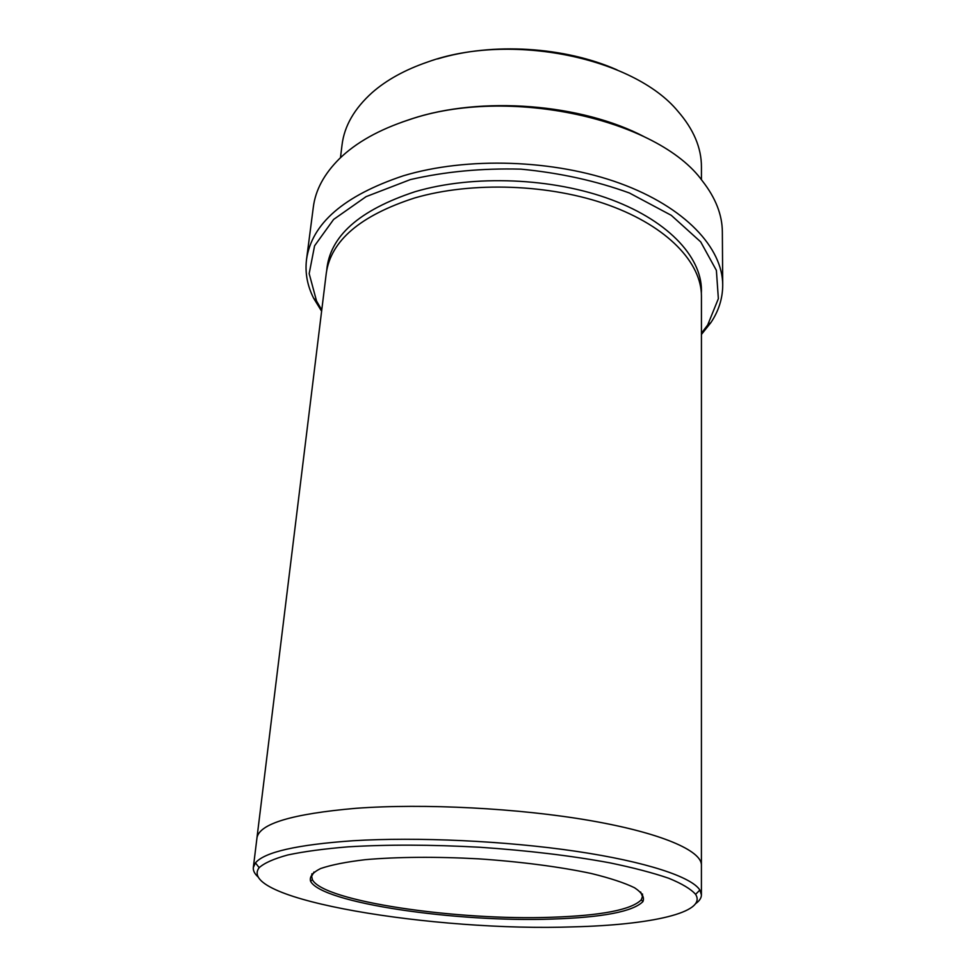 <?xml version="1.0" encoding="UTF-8"?>
<svg xmlns="http://www.w3.org/2000/svg" width="976" height="976" viewBox="0 0 976 976"><rect width="100%" height="100%" fill="white"/><g stroke="black" fill="none" stroke-linecap="round" stroke-linejoin="round"><path stroke-width="1.46" d="M437.614 58.914C492.38 42.249 564.726 46.677 617.039 69.882M701.439 333.243L707.698 324.959L718.36 298.668L716.384 270.376L700.695 241.877L671.268 215.318L629.398 192.992C596.092 180.865 559.943 172.923 520.928 169.141C481.741 168.128 444.885 171.617 410.347 179.596L366.073 196.652L333.621 219.429L314.589 245.793L309.172 273.634L316.553 301.035L321.763 310.026M340.465 157.734L342.039 144.899C344.333 125.989 354.41 108.519 372.271 92.488C386.655 79.91 405.125 69.747 427.647 62.013C510.363 31.94 633.753 57.669 677.82 111.166C693.594 129.259 701.463 147.827 701.439 166.884L701.439 179.816M401.77 122.22L411.213 118.987C481.144 95.685 581.574 103.578 644.916 137.091M552.526 919.05C602.839 917.403 632.973 911.584 642.928 901.592C644.709 897.237 641.915 892.625 634.546 887.757C624.457 882.841 610.024 878.083 591.224 873.483C560.309 866.883 520.708 861.686 478.74 858.856C436.736 856.55 396.805 856.879 365.317 859.673C346.102 861.942 331.181 864.907 320.579 868.555C312.674 872.495 309.331 876.729 310.575 881.255C321.751 903.19 456.841 922.576 552.526 919.05M573.729 926.846C650.26 924.955 707.49 912.609 695.583 894.358C691.008 889.099 682.078 883.744 668.78 878.278C652.993 872.861 633.314 867.701 609.719 862.821C571.058 855.696 527.626 850.499 479.448 847.229C431.233 844.606 387.496 844.472 348.261 846.826C324.252 848.803 304.073 851.511 287.749 854.976C273.89 858.782 264.362 863.004 259.177 867.664C234.74 899.457 435.577 931.921 573.729 926.846M701.439 334.451L710.906 322.58C718.739 310.868 722.679 298.363 722.716 285.041C722.704 247.928 685.201 207.107 619.687 183.232C554.283 159.417 466.955 156.55 403.259 175.814C343.894 195.676 311.649 223.589 306.513 259.592C304.927 272.804 307.318 285.712 313.662 298.278L321.616 311.222M306.513 259.592L313.333 207.083C315.48 190.052 324.142 173.984 339.294 158.856C355.984 142.557 379.188 129.54 408.907 119.828C507.947 85.437 658.263 119.182 702.452 181.06C715.652 197.933 722.289 214.94 722.35 232.093L722.716 285.041M695.632 903.642C699.45 900.921 701.378 898.005 701.415 894.894L699.865 890.063C691.777 876.985 646.368 861.71 576.072 851.304C505.849 840.909 416.984 836.786 352.702 840.763C296.924 844.704 264.508 852.085 255.456 862.882L253.333 867.481C252.991 870.58 254.553 873.715 258.006 876.875M256.92 838.25L256.944 837.981C259.152 823.756 292.117 813.862 355.825 808.311C423.669 803.272 518.793 808.189 589.992 820.548C661.313 832.906 701.72 850.706 701.415 865.163L701.415 865.431M701.427 865.163C701.72 850.706 661.313 832.906 589.992 820.535C518.793 808.189 423.669 803.272 355.825 808.311C292.105 813.862 259.152 823.756 256.944 837.981L326.265 273.317C330.84 240.706 360.266 215.598 414.556 197.994C472.103 181.146 550.354 183.976 609.024 205.253C667.779 226.578 701.622 262.983 701.439 296.265L701.415 894.894M313.991 872.019L311.661 876.265L312.393 879.681C323.3 901.507 457.122 920.795 551.891 917.245C601.716 915.573 631.521 909.754 641.305 899.799L642.452 896.505L640.659 891.991M326.716 270.364C329.668 236.351 359.156 210.121 415.166 191.674C473.482 174.46 553.026 177.693 611.83 199.848C670.732 222.052 703.415 259.555 701.354 293.276M256.956 837.981L253.333 867.481M311.93 873.764L311.661 876.265M642.489 893.979L642.452 896.505M707.698 324.959L710.906 322.58M316.553 301.035L313.662 298.278M312.393 879.681L310.575 881.255M641.305 899.799L642.928 901.592M695.583 894.358L699.865 890.063M259.177 867.664L255.456 862.882"/></g></svg>
